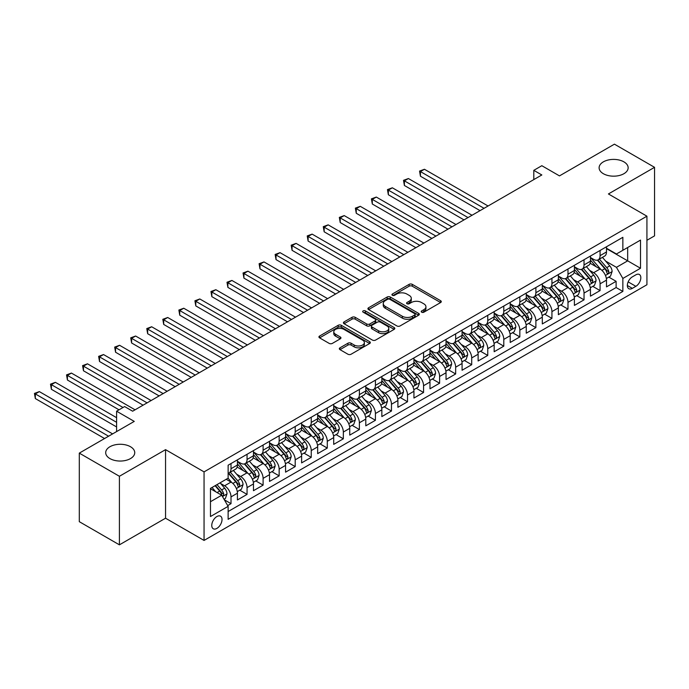 <?xml version="1.0" encoding="UTF-8"?>
<svg xmlns="http://www.w3.org/2000/svg" width="689" height="689" viewBox="0 0 689 689"><rect width="100%" height="100%" fill="white"/><g stroke="black" fill="none" stroke-linecap="round" stroke-linejoin="round"><path stroke-width="1.03" d="M421.685 312.195A1.559 0.904 0 0 0 423.89 312.195L440.624 302.531A2.231 1.283 0 0 0 441.279 301.627A2.231 1.283 0 0 0 440.624 300.714L412.272 284.35A2.231 1.283 0 0 0 409.128 284.35L392.394 294.005A1.559 0.904 0 0 0 391.938 294.642A1.559 0.904 0 0 0 392.394 295.28A1.559 0.904 0 0 0 394.599 295.28L396.761 294.031A7.131 4.117 0 0 1 406.846 294.031L409.206 295.392A7.131 4.117 0 0 1 411.29 298.303A7.131 4.117 0 0 1 409.206 301.214L407.035 302.462A1.559 0.904 0 0 0 406.579 303.1A1.559 0.904 0 0 0 407.035 303.737A1.559 0.904 0 0 0 409.24 303.737L411.411 302.488A7.131 4.117 0 0 1 421.487 302.488L423.856 303.849A7.131 4.117 0 0 1 425.94 306.76A7.131 4.117 0 0 1 423.856 309.671L421.685 310.92A1.559 0.904 0 0 0 421.229 311.557A1.559 0.904 0 0 0 421.685 312.195L421.685 310.92M130.488 446.73A14.521 8.389 0 0 0 114.658 444.913A14.521 8.389 0 0 0 105.693 452.656A14.521 8.389 0 0 0 109.947 458.59A14.521 8.389 0 0 0 125.777 460.407A14.521 8.389 0 0 0 134.743 452.656A14.521 8.389 0 0 0 130.488 446.73M623.898 161.855A14.521 8.389 0 0 0 608.077 160.037A14.521 8.389 0 0 0 599.111 167.789A14.521 8.389 0 0 0 603.366 173.714A14.521 8.389 0 0 0 619.187 175.531A14.521 8.389 0 0 0 628.153 167.789A14.521 8.389 0 0 0 623.898 161.855M216.897 528.394A7.26 4.194 120 0 0 221.634 521.995A7.26 4.194 120 0 0 220.523 516.173A7.26 4.194 120 0 0 216.897 516.535A7.26 4.194 120 0 0 212.152 522.934A7.26 4.194 120 0 0 213.263 528.756A7.26 4.194 120 0 0 216.897 528.394M339.978 347.816A2.231 1.283 0 0 0 339.332 348.729A2.231 1.283 0 0 0 339.978 349.633L347.936 354.232A2.231 1.283 0 0 0 351.089 354.232L369.674 343.501A2.231 1.283 0 0 0 370.32 342.588A2.231 1.283 0 0 0 369.674 341.684L341.322 325.311A2.231 1.283 0 0 0 338.17 325.311L319.584 336.043A2.231 1.283 0 0 0 318.929 336.955A2.231 1.283 0 0 0 319.584 337.86L329.196 343.406A2.231 1.283 0 0 0 332.339 343.406L340.297 338.816A2.231 1.283 0 0 0 340.952 337.903A2.231 1.283 0 0 0 340.297 336.999L335.534 334.243A5.96 3.436 0 0 1 333.786 331.814A5.96 3.436 0 0 1 337.464 328.636A5.96 3.436 0 0 1 343.957 329.385L362.621 340.159A5.96 3.436 0 0 1 364.369 342.588A5.96 3.436 0 0 1 360.692 345.766A5.96 3.436 0 0 1 354.198 345.025L351.089 343.225A2.231 1.283 0 0 0 347.936 343.225L339.978 347.816L339.978 349.633M646.928 240.28L654.55 235.879L654.55 167.324L614.433 144.165L559.477 175.893L541.83 165.704L533.803 170.338L541.83 174.963L132.65 411.204L124.631 406.57L116.605 411.204L116.605 431.581M119.412 476.28L119.412 544.835L165.549 518.206L165.549 449.65L119.412 476.28L79.295 453.121L134.26 421.392L116.605 411.204M165.549 449.65L204.056 471.879L646.928 216.191L646.928 284.746L204.056 540.434L204.056 471.879M654.55 167.324L608.421 193.953L646.928 216.191M396.916 325.949A2.231 1.283 0 0 0 400.068 325.949L418.654 315.217A2.231 1.283 0 0 0 419.308 314.305A2.231 1.283 0 0 0 418.654 313.4L390.301 297.028A2.231 1.283 0 0 0 387.158 297.028L368.572 307.759A2.231 1.283 0 0 0 367.917 308.672A2.231 1.283 0 0 0 368.572 309.576L396.916 325.949M363.758 312.53A1.559 0.904 0 0 1 365.342 312.754L365.342 310.903L394.16 327.542A2.231 1.283 0 0 1 394.814 328.446A2.231 1.283 0 0 1 394.16 329.359L375.574 340.09A2.231 1.283 0 0 1 372.43 340.09L344.078 323.718L344.078 321.901A2.231 1.283 0 0 0 343.423 322.814A2.231 1.283 0 0 0 344.078 323.718M344.078 321.901L352.027 317.31A2.231 1.283 0 0 1 355.179 317.31L366.677 323.951A2.231 1.283 0 0 0 369.829 323.951L375.109 320.902A2.231 1.283 0 0 0 375.755 319.989A2.231 1.283 0 0 0 375.109 319.085L363.137 312.169A1.559 0.904 0 0 1 362.681 311.531A1.559 0.904 0 0 1 363.637 310.705A1.559 0.904 0 0 1 365.342 310.903M119.412 544.835L79.295 521.676L79.295 453.121M227.689 505.58L231.013 503.659L224.356 499.809M220.566 483.454L224.597 485.779A9.078 5.236 60 0 1 231.013 496.898L237.429 493.186L237.429 499.956L247.058 494.392L239.763 490.18M236.611 474.187L240.642 476.512A9.078 5.236 60 0 1 247.058 487.631L253.474 483.928L253.474 490.689L263.103 485.134L255.808 480.913M252.656 464.92L256.687 467.245A9.078 5.236 60 0 1 263.103 478.364L269.528 474.661L269.528 481.422L279.148 475.866L271.854 471.646M268.701 455.662L272.732 457.987A9.078 5.236 60 0 1 279.148 469.106L285.573 465.394L285.573 472.163L295.202 466.599L287.899 462.388M284.755 446.394L288.777 448.72A9.078 5.236 60 0 1 295.202 459.839L301.618 456.135L301.618 462.896L311.247 457.341L303.944 453.121M300.8 437.127L304.822 439.461A9.078 5.236 60 0 1 311.247 450.572L317.663 446.868L317.663 453.629L327.292 448.074L319.989 443.854M316.845 427.869L320.876 430.194A9.078 5.236 60 0 1 327.292 441.313L333.709 437.601L333.709 444.371L343.337 438.807L336.034 434.595M332.89 418.602L336.921 420.927A9.078 5.236 60 0 1 343.337 432.046L349.754 428.343L349.754 435.103L359.382 429.548L352.079 425.328M348.935 409.335L352.966 411.669A9.078 5.236 60 0 1 359.382 422.779L365.799 419.076L365.799 425.836L375.427 420.281L368.124 416.061M364.981 400.076L369.011 402.402A9.078 5.236 60 0 1 375.427 413.521L381.844 409.809L381.844 416.578L391.473 411.014L384.178 406.803M381.026 390.809L385.056 393.135A9.078 5.236 60 0 1 391.473 404.254L397.897 400.55L397.897 407.311L407.518 401.756L400.223 397.536M397.071 381.542L401.101 383.876A9.078 5.236 60 0 1 407.518 394.986L413.943 391.283L413.943 398.044L423.563 392.489L416.268 388.277M413.116 372.284L417.146 374.609A9.078 5.236 60 0 1 423.563 385.728L429.988 382.016L429.988 388.785L439.616 383.222L432.313 379.01M429.169 363.017L433.192 365.342A9.078 5.236 60 0 1 439.616 376.461L446.033 372.758L446.033 379.518L455.662 373.963L448.358 369.743M445.215 353.758L449.237 356.084A9.078 5.236 60 0 1 455.662 367.194L462.078 363.491L462.078 370.251L471.707 364.696L464.403 360.485M461.26 344.491L465.29 346.817A9.078 5.236 60 0 1 471.707 357.935L478.123 354.224L478.123 360.993L487.752 355.429L480.448 351.218M477.305 335.224L481.335 337.55A9.078 5.236 60 0 1 487.752 348.668L494.168 344.965L494.168 351.726L503.797 346.171L496.493 341.951M493.35 325.966L497.38 328.291A9.078 5.236 60 0 1 503.797 339.401L510.213 335.698L510.213 342.459L519.842 336.904L512.538 332.692M509.395 316.699L513.426 319.024A9.078 5.236 60 0 1 519.842 330.143L526.258 326.431L526.258 333.2L535.887 327.637L528.592 323.425M525.44 307.432L529.471 309.757A9.078 5.236 60 0 1 535.887 320.876L542.312 317.173L542.312 323.933L551.932 318.378L544.637 314.158M541.485 298.173L545.516 300.499A9.078 5.236 60 0 1 551.932 311.609L558.357 307.905L558.357 314.666L567.986 309.111L560.682 304.9M557.53 288.906L561.561 291.232A9.078 5.236 60 0 1 567.986 302.35L574.402 298.647L574.402 305.408L584.031 299.844L576.727 295.633M573.584 279.639L577.606 281.965A9.078 5.236 60 0 1 584.031 293.083L590.447 289.38L590.447 296.141L600.076 290.586L600.076 283.816A9.078 5.236 -120 0 0 593.651 272.706L589.629 270.381M592.773 286.366L600.076 290.586M237.429 493.186A9.078 5.236 -120 0 0 231.013 482.076L226.199 479.294M253.474 483.928A9.078 5.236 -120 0 0 247.058 472.809L237.137 467.082M269.528 474.661A9.078 5.236 -120 0 0 263.103 463.542L253.182 457.815M285.573 465.394A9.078 5.236 -120 0 0 279.148 454.284L269.227 448.548M301.618 456.135A9.078 5.236 -120 0 0 295.202 445.016L285.272 439.289M317.663 446.868A9.078 5.236 -120 0 0 311.247 435.749L301.317 430.022M333.709 437.601A9.078 5.236 -120 0 0 327.292 426.491L317.371 420.755M349.754 428.343A9.078 5.236 -120 0 0 343.337 417.224L333.416 411.497M365.799 419.076A9.078 5.236 -120 0 0 359.382 407.957L349.461 402.23M381.844 409.809A9.078 5.236 -120 0 0 375.427 398.698L365.506 392.963M397.897 400.55A9.078 5.236 -120 0 0 391.473 389.431L381.551 383.704M413.943 391.283A9.078 5.236 -120 0 0 407.518 380.164L397.596 374.437M429.988 382.016A9.078 5.236 -120 0 0 423.563 370.906L413.641 365.17M446.033 372.758A9.078 5.236 -120 0 0 439.616 361.639L429.686 355.912M462.078 363.491A9.078 5.236 -120 0 0 455.662 352.372L445.74 346.645M478.123 354.224A9.078 5.236 -120 0 0 471.707 343.113L461.785 337.377M494.168 344.965A9.078 5.236 -120 0 0 487.752 333.846L477.83 328.119M510.213 335.698A9.078 5.236 -120 0 0 503.797 324.579L493.875 318.852M526.258 326.431A9.078 5.236 -120 0 0 519.842 315.321L509.92 309.585M542.312 317.173A9.078 5.236 -120 0 0 535.887 306.054L525.965 300.326M558.357 307.905A9.078 5.236 -120 0 0 551.932 296.787L542.01 291.059M574.402 298.647A9.078 5.236 -120 0 0 567.986 287.528L558.056 281.792M590.447 289.38A9.078 5.236 -120 0 0 584.031 278.261L574.101 272.534M635.852 274.833L632.33 276.875A7.036 4.065 120 0 0 627.731 283.067A7.036 4.065 120 0 0 628.807 288.708A7.036 4.065 120 0 0 632.33 288.364L635.852 286.323A7.036 4.065 120 0 0 640.451 280.122A7.036 4.065 120 0 0 639.375 274.489A7.036 4.065 120 0 0 635.852 274.833M210.472 501.713L221.712 495.227L228.128 506.346L228.128 519.317L622.856 291.421L622.856 278.451L616.44 267.332L605.674 261.114M228.128 506.346L210.472 516.535L210.472 488.372L228.128 478.183L228.128 465.213L622.856 237.317L622.856 250.288L640.512 240.091L640.512 268.254L622.856 278.451M237.429 461.32L240.642 463.172A9.078 5.236 60 0 0 245.181 463.619L251.597 459.916A9.078 5.236 -120 0 0 253.474 455.765L253.474 450.572M253.474 452.053L256.687 453.913A9.078 5.236 60 0 0 261.226 454.361L267.642 450.649A9.078 5.236 -120 0 0 269.528 446.498L269.528 441.313M269.528 442.794L272.732 444.646A9.078 5.236 60 0 0 277.271 445.094L283.687 441.391A9.078 5.236 -120 0 0 285.573 437.231L285.573 432.046M285.573 433.527L288.777 435.379A9.078 5.236 60 0 0 293.316 435.827L299.741 432.124A9.078 5.236 -120 0 0 301.618 427.972L301.618 422.779M301.618 424.26L304.822 426.121A9.078 5.236 60 0 0 309.361 426.569L315.786 422.857A9.078 5.236 -120 0 0 317.663 418.705L317.663 413.521M317.663 415.002L320.876 416.854A9.078 5.236 60 0 0 325.415 417.301L331.831 413.598A9.078 5.236 -120 0 0 333.709 409.438L333.709 404.254M333.709 405.735L336.921 407.587A9.078 5.236 60 0 0 341.46 408.034L347.876 404.331A9.078 5.236 -120 0 0 349.754 400.18L349.754 394.986M349.754 396.468L352.966 398.328A9.078 5.236 60 0 0 357.505 398.776L363.921 395.064A9.078 5.236 -120 0 0 365.799 390.913L365.799 385.728M365.799 387.209L369.011 389.061A9.078 5.236 60 0 0 373.55 389.509L379.966 385.806A9.078 5.236 -120 0 0 381.844 381.646L381.844 376.461M381.844 377.942L385.056 379.794A9.078 5.236 60 0 0 389.595 380.242L396.011 376.538A9.078 5.236 -120 0 0 397.897 372.387L397.897 367.194M397.897 368.675L401.101 370.536A9.078 5.236 60 0 0 405.64 370.983L412.056 367.28A9.078 5.236 -120 0 0 413.943 363.12L413.943 357.935M413.943 359.417L417.146 361.269A9.078 5.236 60 0 0 421.685 361.716L428.102 358.013A9.078 5.236 -120 0 0 429.988 353.853L429.988 348.668M429.988 350.15L433.192 352.001A9.078 5.236 60 0 0 437.73 352.449L444.155 348.746A9.078 5.236 -120 0 0 446.033 344.595L446.033 339.401M446.033 340.883L449.237 342.743A9.078 5.236 60 0 0 453.775 343.191L460.2 339.488A9.078 5.236 -120 0 0 462.078 335.328L462.078 330.143M462.078 331.624L465.29 333.476A9.078 5.236 60 0 0 469.829 333.924L476.245 330.22A9.078 5.236 -120 0 0 478.123 326.061L478.123 320.876M478.123 322.357L481.335 324.209A9.078 5.236 60 0 0 485.874 324.657L492.291 320.953A9.078 5.236 -120 0 0 494.168 316.802L494.168 311.609M494.168 313.099L497.38 314.951A9.078 5.236 60 0 0 501.919 315.398L508.336 311.695A9.078 5.236 -120 0 0 510.213 307.535L510.213 302.35M510.213 303.832L513.426 305.683A9.078 5.236 60 0 0 517.964 306.131L524.381 302.428A9.078 5.236 -120 0 0 526.258 298.268L526.258 293.083M526.258 294.565L529.471 296.416A9.078 5.236 60 0 0 534.009 296.873L540.426 293.161A9.078 5.236 -120 0 0 542.312 289.01L542.312 283.816M542.312 285.306L545.516 287.158A9.078 5.236 60 0 0 550.055 287.606L556.471 283.902A9.078 5.236 -120 0 0 558.357 279.743L558.357 274.558M558.357 276.039L561.561 277.891A9.078 5.236 60 0 0 566.1 278.339L572.516 274.635A9.078 5.236 -120 0 0 574.402 270.476L574.402 265.291M574.402 266.772L577.606 268.624A9.078 5.236 60 0 0 582.145 269.08L588.57 265.368A9.078 5.236 -120 0 0 590.447 261.217L590.447 256.024M228.128 511.531L616.121 287.528L616.121 281.319L606.492 286.874L606.492 280.113A9.078 5.236 -120 0 0 600.076 268.994L590.154 263.267M590.447 257.514L593.651 259.365A9.078 5.236 -120 0 0 598.19 259.813A9.078 5.236 -120 0 0 600.076 255.653L600.076 250.469M598.19 259.813L604.615 256.11A9.078 5.236 -120 0 0 606.492 251.95L606.492 246.765M231.013 463.542L231.013 468.735A9.078 5.236 60 0 1 229.136 472.887A9.078 5.236 60 0 1 228.128 473.257M229.136 472.887L235.552 469.183A9.078 5.236 -120 0 0 237.429 465.023L237.429 459.839M247.058 454.284L247.058 459.468A9.078 5.236 60 0 1 245.181 463.619M263.103 445.016L263.103 450.201A9.078 5.236 60 0 1 261.226 454.361M279.148 435.749L279.148 440.943A9.078 5.236 60 0 1 277.271 445.094M295.202 426.491L295.202 431.676A9.078 5.236 60 0 1 293.316 435.827M311.247 417.224L311.247 422.409A9.078 5.236 60 0 1 309.361 426.569M327.292 407.957L327.292 413.15A9.078 5.236 60 0 1 325.415 417.301M343.337 398.698L343.337 403.883A9.078 5.236 60 0 1 341.46 408.034M359.382 389.431L359.382 394.616A9.078 5.236 60 0 1 357.505 398.776M375.427 380.164L375.427 385.358A9.078 5.236 60 0 1 373.55 389.509M391.473 370.906L391.473 376.091A9.078 5.236 60 0 1 389.595 380.242M407.518 361.639L407.518 366.824A9.078 5.236 60 0 1 405.64 370.983M423.563 352.372L423.563 357.565A9.078 5.236 60 0 1 421.685 361.716M439.616 343.113L439.616 348.298A9.078 5.236 60 0 1 437.73 352.449M455.662 333.846L455.662 339.031A9.078 5.236 60 0 1 453.775 343.191M471.707 324.579L471.707 329.773A9.078 5.236 60 0 1 469.829 333.924M487.752 315.321L487.752 320.506A9.078 5.236 60 0 1 485.874 324.657M503.797 306.054L503.797 311.239A9.078 5.236 60 0 1 501.919 315.398M519.842 296.787L519.842 301.98A9.078 5.236 60 0 1 517.964 306.131M535.887 287.528L535.887 292.713A9.078 5.236 60 0 1 534.009 296.873M551.932 278.261L551.932 283.446A9.078 5.236 60 0 1 550.055 287.606M567.986 268.994L567.986 274.188A9.078 5.236 60 0 1 566.1 278.339M584.031 259.736L584.031 264.921A9.078 5.236 60 0 1 582.145 269.08M584.031 293.083L584.031 299.844M567.986 302.35L567.986 309.111M551.932 311.609L551.932 318.378M535.887 320.876L535.887 327.637M519.842 330.143L519.842 336.904M503.797 339.401L503.797 346.171M487.752 348.668L487.752 355.429M471.707 357.935L471.707 364.696M455.662 367.194L455.662 373.963M439.616 376.461L439.616 383.222M423.563 385.728L423.563 392.489M407.518 394.986L407.518 401.756M391.473 404.254L391.473 411.014M375.427 413.521L375.427 420.281M359.382 422.779L359.382 429.548M343.337 432.046L343.337 438.807M327.292 441.313L327.292 448.074M311.247 450.572L311.247 457.341M295.202 459.839L295.202 466.599M279.148 469.106L279.148 475.866M263.103 478.364L263.103 485.134M247.058 487.631L247.058 494.392M231.013 496.898L231.013 503.659M221.712 495.227L210.472 488.742M616.44 267.332L627.67 260.847L627.67 247.506L640.512 240.091M606.492 248.617L640.512 268.254M606.492 248.247L616.44 253.991L622.856 250.288M165.549 518.206L204.056 540.434M533.803 170.338L533.803 179.596M608.818 277.107L616.121 281.319M616.121 287.528L622.856 291.421M422.305 312.418L423.856 311.523A7.131 4.117 0 0 0 425.94 308.612L425.94 306.76M411.29 298.303L411.29 300.154A7.131 4.117 0 0 1 409.206 303.065L407.664 303.961M440.598 302.549L412.272 286.202A2.231 1.283 0 0 0 409.128 286.202L393.014 295.503M418.628 315.235L390.301 298.888A2.231 1.283 0 0 0 387.158 298.888L368.598 309.594M414.718 314.942A1.559 0.904 0 0 0 415.174 314.305A1.559 0.904 0 0 0 414.718 313.676L389.828 299.302A1.559 0.904 0 0 0 387.623 299.302L385.34 300.619A7.131 4.117 0 0 0 383.256 303.53A7.131 4.117 0 0 0 385.34 306.441L402.35 316.268A7.131 4.117 0 0 0 412.435 316.268L414.718 314.942L414.718 316.802A1.559 0.904 0 0 0 415.174 316.165L415.174 314.305M383.256 303.53L383.256 305.382A7.131 4.117 0 0 0 385.34 308.293L385.34 306.441M414.718 316.802L412.435 318.12A7.131 4.117 0 0 1 402.35 318.12L385.34 308.293M344.104 323.735L352.027 319.162L352.027 317.31M375.755 319.989L375.755 321.849A2.231 1.283 0 0 1 375.109 322.753L369.829 325.802A2.231 1.283 0 0 1 366.677 325.802L355.179 319.162A2.231 1.283 0 0 0 352.027 319.162M365.342 312.754L394.134 329.376M378.606 330.832A5.96 3.436 0 0 0 385.099 331.581A5.96 3.436 0 0 0 388.777 328.403A5.96 3.436 0 0 0 387.037 325.975L380.457 322.176A2.231 1.283 0 0 0 377.314 322.176L372.034 325.217A2.231 1.283 0 0 0 371.38 326.13A2.231 1.283 0 0 0 372.034 327.042L378.606 330.832L378.606 332.692A5.96 3.436 0 0 0 385.099 333.433A5.96 3.436 0 0 0 388.777 330.255L388.777 328.403M371.38 326.13L371.38 327.981A2.231 1.283 0 0 0 372.034 328.894L372.034 327.042M378.606 332.692L372.034 328.894M364.369 342.588L364.369 344.44A5.96 3.436 0 0 1 360.692 347.618A5.96 3.436 0 0 1 354.198 346.877L351.089 345.077A2.231 1.283 0 0 0 347.936 345.077L340.013 349.65M333.786 331.814L333.786 333.665A5.96 3.436 0 0 0 335.534 336.103L335.534 334.243M340.297 336.999L340.297 338.816L335.534 336.103M369.64 343.518L341.322 327.163A2.231 1.283 0 0 0 338.17 327.163L319.618 337.877M606.354 278.528L610.506 276.134L612.108 271.5A6.012 3.471 -120 0 0 609.765 265.851L602.436 257.367M600.963 269.588L592.273 259.52A17.363 10.025 -120 0 0 590.447 257.608M596.2 266.764L591.334 261.131A14.409 8.32 -120 0 0 590.447 260.158M488.07 206.002L424.45 169.27L420.436 171.587L420.436 176.22L480.052 210.636M597.38 260.141L604.796 268.727A6.012 3.471 60 0 1 606.931 272.87C607.836 274.076 608.482 273.705 608.861 271.759A6.012 3.471 -120 0 0 606.716 267.616L599.387 259.124M597.811 259.994L605.777 269.227A3.066 1.766 60 0 1 606.553 270.424L608.861 271.759M606.931 272.87L607.371 273.576M420.436 176.22L419.558 171.079L484.057 208.319M419.558 171.079L424.45 169.27M590.309 287.787L594.461 285.392L596.063 280.759A6.012 3.471 -120 0 0 593.72 275.118L586.391 266.626M584.918 278.847L576.228 268.779A17.363 10.025 -120 0 0 574.402 266.876M580.155 276.022L575.289 270.389A14.409 8.32 -120 0 0 574.402 269.425M472.025 215.269L408.405 178.537L404.391 180.854L404.391 185.479L463.998 219.894M581.327 269.399L588.742 277.986A6.012 3.471 60 0 1 590.886 282.128C591.791 283.343 592.437 282.972 592.816 281.017A6.012 3.471 -120 0 0 590.671 276.875L583.342 268.391M581.766 269.261L589.732 278.485A3.066 1.766 60 0 1 590.507 279.682L592.816 281.017M590.886 282.128L591.326 282.843M404.391 185.479L403.513 180.337L468.012 217.578M403.513 180.337L408.405 178.537M574.264 297.054L578.415 294.659L580.017 290.026A6.012 3.471 -120 0 0 577.675 284.385L570.346 275.893M568.873 288.114L560.183 278.046A17.363 10.025 -120 0 0 558.357 276.134M564.102 285.289L559.244 279.656A14.409 8.32 -120 0 0 558.357 278.692M455.98 224.528L392.36 187.796L388.346 190.112L388.346 194.746L447.953 229.161M565.281 278.666L572.697 287.253A6.012 3.471 60 0 1 574.841 291.395C575.746 292.601 576.392 292.231 576.771 290.284A6.012 3.471 -120 0 0 574.626 286.142L567.297 277.65M565.721 278.528L573.687 287.752A3.066 1.766 60 0 1 574.462 288.949L576.771 290.284M574.841 291.395L575.281 292.11M388.346 194.746L387.459 189.604L451.967 226.845M387.459 189.604L392.36 187.796M558.219 306.321L562.362 303.927L563.972 299.293A6.012 3.471 -120 0 0 561.63 293.643L554.292 285.16M552.828 297.372L544.129 287.313A17.363 10.025 -120 0 0 542.312 285.401M548.056 294.548L543.199 288.924A14.409 8.32 -120 0 0 542.312 287.95M439.935 233.795L376.315 197.063L372.301 199.379L372.301 204.013L431.908 238.428M549.236 287.933L556.652 296.52A6.012 3.471 60 0 1 558.796 300.662C559.701 301.868 560.346 301.498 560.725 299.551A6.012 3.471 -120 0 0 558.581 295.409L551.252 286.917M549.676 287.787L557.642 297.019A3.066 1.766 60 0 1 558.417 298.216L560.725 299.551M558.796 300.662L559.235 301.369M372.301 204.013L371.414 198.871L435.922 236.112M371.414 198.871L376.315 197.063M542.174 315.579L546.317 313.185L547.927 308.551A6.012 3.471 -120 0 0 545.585 302.91L538.247 294.418M536.783 306.639L528.084 296.571A17.363 10.025 -120 0 0 526.258 294.668M532.011 303.815L527.145 298.182A14.409 8.32 -120 0 0 526.258 297.217M423.89 243.062L360.269 206.33L356.256 208.638L356.256 213.271L415.863 247.687M533.191 297.192L540.607 305.778A6.012 3.471 60 0 1 542.751 309.921C543.655 311.135 544.293 310.765 544.68 308.81A6.012 3.471 -120 0 0 542.536 304.667L535.198 296.184M533.63 297.054L541.597 306.278A3.066 1.766 60 0 1 542.364 307.475L544.68 308.81M542.751 309.921L543.19 310.636M356.256 213.271L355.369 208.13L419.877 245.37M355.369 208.13L360.269 206.33M526.129 324.846L530.272 322.452L531.874 317.818A6.012 3.471 -120 0 0 529.54 312.169L522.202 303.685M520.738 315.906L512.039 305.838A17.363 10.025 -120 0 0 510.213 303.927M515.966 313.082L511.1 307.449A14.409 8.32 -120 0 0 510.213 306.484M407.845 252.32L344.216 215.588L340.211 217.905L340.211 222.538L399.818 256.954M517.146 306.459L524.562 315.045A6.012 3.471 60 0 1 526.706 319.188C527.61 320.394 528.248 320.023 528.627 318.077A6.012 3.471 -120 0 0 526.491 313.934L519.153 305.442M517.585 306.321L525.552 315.545A3.066 1.766 60 0 1 526.318 316.742L528.627 318.077M526.706 319.188L527.145 319.903M340.211 222.538L339.324 217.397L403.832 254.637M339.324 217.397L344.216 215.588M510.084 334.113L514.227 331.719L515.828 327.086A6.012 3.471 -120 0 0 513.486 321.436L506.157 312.952M504.692 325.165L495.994 315.106A17.363 10.025 -120 0 0 494.168 313.194M499.921 322.34L495.055 316.716A14.409 8.32 -120 0 0 494.168 315.743M391.791 261.587L328.171 224.855L324.166 227.172L324.166 231.805L383.773 266.221M501.101 315.726L508.516 324.312A6.012 3.471 60 0 1 510.661 328.455C511.565 329.661 512.203 329.29 512.582 327.344A6.012 3.471 -120 0 0 510.437 323.201L503.108 314.709M501.532 315.579L509.507 324.812A3.066 1.766 60 0 1 510.273 326.009L512.582 327.344M510.661 328.455L511.1 329.161M324.166 231.805L323.279 226.664L387.786 263.904M323.279 226.664L328.171 224.855M494.039 343.372L498.181 340.977L499.783 336.344A6.012 3.471 -120 0 0 497.441 330.703L490.112 322.211M488.639 334.432L479.949 324.364A17.363 10.025 -120 0 0 478.123 322.461M483.876 331.607L479.01 325.975A14.409 8.32 -120 0 0 478.123 325.01M375.746 270.855L312.126 234.122L308.112 236.43L308.112 241.064L367.728 275.479M485.056 324.984L492.471 333.571A6.012 3.471 60 0 1 494.616 337.713C495.52 338.928 496.158 338.557 496.536 336.602A6.012 3.471 -120 0 0 494.392 332.46L487.063 323.976M485.487 324.846L493.462 334.07A3.066 1.766 60 0 1 494.228 335.267L496.536 336.602M494.616 337.713L495.046 338.428M308.112 241.064L307.234 235.922L371.741 273.163M307.234 235.922L312.126 234.122M477.985 352.639L482.136 350.245L483.738 345.611A6.012 3.471 -120 0 0 481.396 339.961L474.066 331.478M472.594 343.699L463.904 333.631A17.363 10.025 -120 0 0 462.078 331.719M467.831 340.874L462.965 335.242A14.409 8.32 -120 0 0 462.078 334.277M359.701 280.113L296.081 243.381L292.067 245.697L292.067 250.331L351.683 284.746M469.011 334.251L476.426 342.838A6.012 3.471 60 0 1 478.571 346.98C479.466 348.186 480.112 347.816 480.491 345.869A6.012 3.471 -120 0 0 478.347 341.727L471.018 333.235M469.442 334.113L477.408 343.337A3.066 1.766 60 0 1 478.183 344.534L480.491 345.869M478.571 346.98L479.001 347.695M292.067 250.331L291.189 245.189L355.688 282.43M291.189 245.189L296.081 243.381M461.94 361.906L466.091 359.512L467.693 354.878A6.012 3.471 -120 0 0 465.351 349.228L458.021 340.745M456.549 352.957L447.859 342.898A17.363 10.025 -120 0 0 446.033 340.986M451.786 350.133L446.92 344.509A14.409 8.32 -120 0 0 446.033 343.535M343.656 289.38L280.035 252.648L276.022 254.964L276.022 259.598L335.638 294.014M452.957 343.518L460.381 352.105A6.012 3.471 60 0 1 462.517 356.247C463.421 357.453 464.067 357.083 464.446 355.128A6.012 3.471 -120 0 0 462.302 350.985L454.973 342.502M453.396 343.372L461.363 352.604A3.066 1.766 60 0 1 462.138 353.801L464.446 355.128M462.517 356.247L462.956 356.954M276.022 259.598L275.144 254.456L339.643 291.697M275.144 254.456L280.035 252.648M445.895 371.164L450.046 368.77L451.648 364.137A6.012 3.471 -120 0 0 449.306 358.495L441.976 350.003M440.504 362.225L431.814 352.157A17.363 10.025 -120 0 0 429.988 350.253M435.732 359.4L430.875 353.767A14.409 8.32 -120 0 0 429.988 352.802M327.611 298.638L263.99 261.915L259.977 264.223L259.977 268.856L319.584 303.272M436.912 352.777L444.327 361.363A6.012 3.471 60 0 1 446.472 365.506C447.376 366.72 448.022 366.35 448.401 364.395A6.012 3.471 -120 0 0 446.257 360.252L438.927 351.769M437.351 352.639L445.318 361.863A3.066 1.766 60 0 1 446.093 363.06L448.401 364.395M446.472 365.506L446.911 366.221M259.977 268.856L259.098 263.715L323.597 300.955M259.098 263.715L263.99 261.915M429.85 380.431L434.001 378.037L435.603 373.404A6.012 3.471 -120 0 0 433.26 367.754L425.931 359.27M424.458 371.492L415.76 361.424A17.363 10.025 -120 0 0 413.943 359.512M419.687 368.667L414.83 363.034A14.409 8.32 -120 0 0 413.943 362.069M311.566 307.905L247.945 271.173L243.932 273.49L243.932 278.123L303.539 312.539M420.867 362.044L428.282 370.63A6.012 3.471 60 0 1 430.427 374.773C431.331 375.979 431.977 375.608 432.356 373.662A6.012 3.471 -120 0 0 430.212 369.519L422.882 361.027M421.306 361.906L429.273 371.13A3.066 1.766 60 0 1 430.048 372.327L432.356 373.662M430.427 374.773L430.866 375.488M243.932 278.123L243.045 272.982L307.552 310.222M243.045 272.982L247.945 271.173M413.805 389.698L417.947 387.304L419.558 382.671A6.012 3.471 -120 0 0 417.215 377.021L409.877 368.537M408.413 380.75L399.715 370.691A17.363 10.025 -120 0 0 397.897 368.779M403.642 377.925L398.785 372.301A14.409 8.32 -120 0 0 397.897 371.328M295.521 317.173L231.9 280.44L227.887 282.757L227.887 287.391L287.494 321.806M404.822 371.311L412.237 379.897A6.012 3.471 60 0 1 414.382 384.04C415.286 385.246 415.932 384.875 416.311 382.92A6.012 3.471 -120 0 0 414.167 378.778L406.829 370.294M405.261 371.164L413.228 380.397A3.066 1.766 60 0 1 414.003 381.594L416.311 382.92M414.382 384.04L414.821 384.746M227.887 287.391L227 282.249L291.507 319.489M227 282.249L231.9 280.44M397.76 398.957L401.902 396.563L403.513 391.929A6.012 3.471 -120 0 0 401.17 386.288L393.832 377.796M392.368 390.017L383.67 379.949A17.363 10.025 -120 0 0 381.844 378.046M387.597 387.192L382.731 381.56A14.409 8.32 -120 0 0 381.844 380.595M279.476 326.431L215.846 289.707L211.842 292.015L211.842 296.649L271.449 331.064M388.777 380.569L396.192 389.156A6.012 3.471 60 0 1 398.337 393.298C399.241 394.513 399.878 394.142 400.266 392.187A6.012 3.471 -120 0 0 398.121 388.045L390.784 379.561M389.216 380.431L397.183 389.655A3.066 1.766 60 0 1 397.949 390.852L400.266 392.187M398.337 393.298L398.776 394.013M211.842 296.649L210.955 291.507L275.462 328.748M210.955 291.507L215.846 289.707M381.715 408.224L385.857 405.83L387.459 401.196A6.012 3.471 -120 0 0 385.125 395.546L377.787 387.063M376.323 399.284L367.625 389.216A17.363 10.025 -120 0 0 365.799 387.304M371.552 396.459L366.686 390.827A14.409 8.32 -120 0 0 365.799 389.862M263.431 335.698L199.801 298.966L195.797 301.282L195.797 305.916L255.404 340.332M372.732 389.836L380.147 398.423A6.012 3.471 60 0 1 382.292 402.565C383.196 403.771 383.833 403.401 384.212 401.454A6.012 3.471 -120 0 0 382.076 397.312L374.738 388.82M373.171 389.698L381.138 398.922A3.066 1.766 60 0 1 381.904 400.12L384.212 401.454M382.292 402.565L382.731 403.28M195.797 305.916L194.909 300.774L259.417 338.015M194.909 300.774L199.801 298.966M365.67 417.491L369.812 415.097L371.414 410.463A6.012 3.471 -120 0 0 369.071 404.813L361.742 396.321M360.278 408.543L351.579 398.483A17.363 10.025 -120 0 0 349.754 396.571M355.507 405.718L350.641 400.094A14.409 8.32 -120 0 0 349.754 399.12M247.377 344.965L183.756 308.233L179.743 310.55L179.743 315.183L239.359 349.599M356.687 399.103L364.102 407.69A6.012 3.471 60 0 1 366.247 411.833C367.151 413.038 367.788 412.668 368.167 410.713A6.012 3.471 -120 0 0 366.023 406.57L358.693 398.087M357.117 398.957L365.092 408.189A3.066 1.766 60 0 1 365.859 409.387L368.167 410.713M366.247 411.833L366.686 412.539M179.743 315.183L178.864 310.041L243.372 347.282M178.864 310.041L183.756 308.233M349.624 426.749L353.767 424.355L355.369 419.722A6.012 3.471 -120 0 0 353.026 414.08L345.697 405.588M344.224 417.81L335.534 407.742A17.363 10.025 -120 0 0 333.709 405.838M339.462 414.985L334.596 409.352A14.409 8.32 -120 0 0 333.709 408.388M231.332 354.224L167.711 317.491L163.698 319.808L163.698 324.441L223.314 358.857M340.642 408.362L348.057 416.948A6.012 3.471 60 0 1 350.201 421.091C351.106 422.305 351.743 421.935 352.122 419.98A6.012 3.471 -120 0 0 349.978 415.837L342.648 407.354M341.072 408.224L349.047 417.448A3.066 1.766 60 0 1 349.814 418.645L352.122 419.98M350.201 421.091L350.632 421.806M163.698 324.441L162.819 319.3L227.327 356.54M162.819 319.3L167.711 317.491M333.571 436.016L337.722 433.622L339.324 428.989A6.012 3.471 -120 0 0 336.981 423.339L329.652 414.856M328.179 427.077L319.489 417.009A17.363 10.025 -120 0 0 317.663 415.097M323.417 424.252L318.551 418.619A14.409 8.32 -120 0 0 317.663 417.655M215.287 363.491L151.666 326.758L147.653 329.075L147.653 333.709L207.268 368.124M324.597 417.629L332.012 426.215A6.012 3.471 60 0 1 334.156 430.358C335.052 431.564 335.698 431.193 336.077 429.247A6.012 3.471 -120 0 0 333.932 425.104L326.603 416.612M325.027 417.491L332.994 426.715A3.066 1.766 60 0 1 333.769 427.912L336.077 429.247M334.156 430.358L334.587 431.073M147.653 333.709L146.774 328.567L211.273 365.807M146.774 328.567L151.666 326.758M317.526 445.275L321.677 442.889L323.279 438.256A6.012 3.471 -120 0 0 320.936 432.606L313.607 424.114M312.134 436.335L303.444 426.276A17.363 10.025 -120 0 0 301.618 424.364M307.372 433.51L302.505 427.886A14.409 8.32 -120 0 0 301.618 426.913M199.242 372.758L135.621 336.025L131.608 338.342L131.608 342.976L191.223 377.391M308.543 426.896L315.958 435.474A6.012 3.471 60 0 1 318.103 439.616C319.007 440.831 319.653 440.46 320.032 438.505A6.012 3.471 -120 0 0 317.887 434.363L310.558 425.88M308.982 426.749L316.949 435.973A3.066 1.766 60 0 1 317.724 437.179L320.032 438.505M318.103 439.616L318.542 440.331M131.608 342.976L130.729 337.834L195.228 375.074M130.729 337.834L135.621 336.025M301.481 454.542L305.632 452.148L307.234 447.514A6.012 3.471 -120 0 0 304.891 441.873L297.562 433.381M296.089 445.602L287.399 435.534A17.363 10.025 -120 0 0 285.573 433.631M291.318 442.777L286.46 437.145A14.409 8.32 -120 0 0 285.573 436.18M183.196 382.016L119.576 345.284L115.563 347.601L115.563 352.234L175.17 386.65M292.498 436.154L299.913 444.741A6.012 3.471 60 0 1 302.058 448.884C302.962 450.098 303.608 449.728 303.987 447.772A6.012 3.471 -120 0 0 301.842 443.63L294.513 435.138M292.937 436.016L300.904 445.24A3.066 1.766 60 0 1 301.679 446.438L303.987 447.772M302.058 448.884L302.497 449.598M115.563 352.234L114.684 347.092L179.183 384.333M114.684 347.092L119.576 345.284M285.435 463.809L289.578 461.415L291.189 456.781A6.012 3.471 -120 0 0 288.846 451.131L281.517 442.648M280.044 454.869L271.345 444.801A17.363 10.025 -120 0 0 269.528 442.889M275.273 452.044L270.415 446.412A14.409 8.32 -120 0 0 269.528 445.447M167.151 391.283L103.531 354.551L99.517 356.868L99.517 361.501L159.125 395.917M276.453 445.421L283.868 454.008A6.012 3.471 60 0 1 286.013 458.151C286.917 459.356 287.563 458.986 287.942 457.04A6.012 3.471 -120 0 0 285.797 452.897L278.468 444.405M276.892 445.283L284.858 454.507A3.066 1.766 60 0 1 285.634 455.705L287.942 457.04M286.013 458.151L286.452 458.865M99.517 361.501L98.63 356.359L163.138 393.6M98.63 356.359L103.531 354.551M269.39 473.067L273.533 470.673L275.144 466.048A6.012 3.471 -120 0 0 272.801 460.398L265.463 451.906M263.999 464.128L255.3 454.068A17.363 10.025 -120 0 0 253.474 452.156M259.228 461.303L254.37 455.679A14.409 8.32 -120 0 0 253.474 454.706M151.106 400.55L87.486 363.818L83.472 366.135L83.472 370.768L143.079 405.184M260.408 454.688L267.823 463.266A6.012 3.471 60 0 1 269.967 467.409C270.872 468.623 271.518 468.253 271.897 466.298A6.012 3.471 -120 0 0 269.752 462.155L262.414 453.672M260.847 454.542L268.813 463.766A3.066 1.766 60 0 1 269.588 464.972L271.897 466.298M269.967 467.409L270.407 468.124M83.472 370.768L82.585 365.626L147.093 402.867M82.585 365.626L87.486 363.818M253.345 482.334L257.488 479.94L259.09 475.307A6.012 3.471 -120 0 0 256.756 469.665L249.418 461.174M247.954 473.395L239.255 463.327A17.363 10.025 -120 0 0 237.429 461.423M243.183 470.57L238.316 464.937A14.409 8.32 -120 0 0 237.429 463.973M135.061 409.809L71.432 373.076L67.427 375.393L67.427 380.027L119.016 409.809M244.362 463.947L251.778 472.533A6.012 3.471 60 0 1 253.922 476.676C254.827 477.89 255.464 477.52 255.852 475.565A6.012 3.471 -120 0 0 253.707 471.422L246.369 462.93M244.802 463.809L252.768 473.033A3.066 1.766 60 0 1 253.535 474.23L255.852 475.565M253.922 476.676L254.362 477.391M67.427 380.027L66.54 374.885L123.021 407.492M66.54 374.885L71.432 373.076M237.3 491.601L241.443 489.207L243.045 484.574A6.012 3.471 -120 0 0 240.702 478.924L233.373 470.441M231.909 482.662L228.068 478.218M227.137 479.837L226.517 479.113M116.605 417.689L55.387 382.343L51.382 384.66L51.382 389.294L116.605 426.947M228.317 473.214L235.733 481.8A6.012 3.471 60 0 1 237.877 485.943C238.782 487.149 239.419 486.779 239.798 484.832A6.012 3.471 -120 0 0 237.653 480.689L230.324 472.198M228.757 473.076L236.723 482.3A3.066 1.766 60 0 1 237.49 483.497L239.798 484.832M237.877 485.943L238.316 486.658M51.382 389.294L50.495 384.152L116.605 422.323M50.495 384.152L55.387 382.343M224.037 499.258L225.398 498.466L227 493.841A6.012 3.471 -120 0 0 224.657 488.191L220.041 482.843M215.735 491.782L212.023 487.476M211.092 489.095L210.472 488.38M112.591 433.898L39.342 391.61L35.328 393.927L35.328 398.561L104.573 438.531M215.071 485.719L219.688 491.059A6.012 3.471 60 0 1 221.832 495.202C222.736 496.416 223.374 496.046 223.753 494.091A6.012 3.471 -120 0 0 221.608 489.948L216.992 484.608M215.442 485.504L220.678 491.558A3.066 1.766 60 0 1 221.445 492.764L223.753 494.091M221.832 495.202L222.271 495.916M35.328 398.561L34.45 393.419L108.586 436.215M34.45 393.419L39.342 391.61M224.597 485.779L231.013 482.076M240.642 476.512L247.058 472.809M256.687 467.245L263.103 463.542M272.732 457.987L279.148 454.284M288.777 448.72L295.202 445.016M304.822 439.461L311.247 435.749M320.876 430.194L327.292 426.491M336.921 420.927L343.337 417.224M352.966 411.669L359.382 407.957M369.011 402.402L375.427 398.698M385.056 393.135L391.473 389.431M401.101 383.876L407.518 380.164M417.146 374.609L423.563 370.906M433.192 365.342L439.616 361.639M449.237 356.084L455.662 352.372M465.29 346.817L471.707 343.113M481.335 337.55L487.752 333.846M497.38 328.291L503.797 324.579M513.426 319.024L519.842 315.321M529.471 309.757L535.887 306.054M545.516 300.499L551.932 296.787M561.561 291.232L567.986 287.528M577.606 281.965L584.031 278.261M593.651 272.706L600.076 268.994M600.076 255.653L606.492 251.95M231.013 468.735L237.429 465.023M247.058 459.468L253.474 455.765M263.103 450.201L269.528 446.498M279.148 440.943L285.573 437.231M295.202 431.676L301.618 427.972M311.247 422.409L317.663 418.705M327.292 413.15L333.709 409.438M343.337 403.883L349.754 400.18M359.382 394.616L365.799 390.913M375.427 385.358L381.844 381.646M391.473 376.091L397.897 372.387M407.518 366.824L413.943 363.12M423.563 357.565L429.988 353.853M439.616 348.298L446.033 344.595M455.662 339.031L462.078 335.328M471.707 329.773L478.123 326.061M487.752 320.506L494.168 316.802M503.797 311.239L510.213 307.535M519.842 301.98L526.258 298.268M535.887 292.713L542.312 289.01M551.932 283.446L558.357 279.743M567.986 274.188L574.402 270.476M584.031 264.921L590.447 261.217M600.076 283.816L606.492 280.113M628.161 281.879L635.852 286.323M627.352 285.487L632.33 288.364M423.856 311.523L423.856 309.671M407.035 303.737L407.035 302.462M409.206 303.065L409.206 301.214M392.394 295.28L392.394 294.005M409.128 286.202L409.128 284.35M412.272 286.202L412.272 284.35M440.624 302.531L440.624 300.714M368.572 309.576L368.572 307.759M387.158 298.888L387.158 297.028M390.301 298.888L390.301 297.028M418.654 315.217L418.654 313.4M402.35 318.12L402.35 316.268M412.435 318.12L412.435 316.268M355.179 319.162L355.179 317.31M366.677 325.802L366.677 323.951M369.829 325.802L369.829 323.951M375.109 322.753L375.109 320.902M394.16 329.359L394.16 327.542M347.936 345.077L347.936 343.225M351.089 345.077L351.089 343.225M354.198 346.877L354.198 345.025M319.584 337.86L319.584 336.043M338.17 327.163L338.17 325.311M341.322 327.163L341.322 325.311M369.674 343.501L369.674 341.684M605.442 275.445L612.065 271.612M592.273 259.52L593.1 259.038M606.716 267.616L609.765 265.851M601.928 270.381L604.796 268.727M589.396 284.703L596.019 280.879M576.228 268.779L577.055 268.305M590.671 276.875L593.72 275.118M585.874 279.648L588.742 277.986M573.351 293.97L579.974 290.147M560.183 278.046L561.001 277.572M574.626 286.142L577.675 284.385M569.829 288.906L572.697 287.253M557.298 303.238L563.929 299.405M544.129 287.313L544.956 286.831M558.581 295.409L561.63 293.643M553.784 298.173L556.652 296.52M541.253 312.496L547.884 308.672M528.084 296.571L528.911 296.098M542.536 304.667L545.585 302.91M537.739 307.44L540.607 305.778M525.207 321.763L531.839 317.939M512.039 305.838L512.866 305.365M526.491 313.934L529.54 312.169M521.694 316.699L524.562 315.045M509.162 331.03L515.794 327.197M495.994 315.106L496.821 314.623M510.437 323.201L513.486 321.436M505.648 325.966L508.516 324.312M493.117 340.288L499.749 336.465M479.949 324.364L480.776 323.89M494.392 332.46L497.441 330.703M489.603 335.233L492.471 333.571M477.072 349.556L483.704 345.732M463.904 333.631L464.731 333.157M478.347 341.727L481.396 339.961M473.558 344.491L476.426 342.838M461.027 358.823L467.65 354.99M447.859 342.898L448.685 342.416M462.302 350.985L465.351 349.228M457.505 353.758L460.381 352.105M444.982 368.081L451.605 364.257M431.814 352.157L432.64 351.683M446.257 360.252L449.306 358.495M441.46 363.017L444.327 361.363M428.937 377.348L435.56 373.524M415.76 361.424L416.587 360.95M430.212 369.519L433.26 367.754M425.414 372.284L428.282 370.63M412.883 386.607L419.515 382.783M399.715 370.691L400.542 370.208M414.167 378.778L417.215 377.021M409.369 381.551L412.237 379.897M396.838 395.874L403.47 392.05M383.67 379.949L384.496 379.475M398.121 388.045L401.17 386.288M393.324 390.809L396.192 389.156M380.793 405.141L387.425 401.308M367.625 389.216L368.451 388.734M382.076 397.312L385.125 395.546M377.279 400.076L380.147 398.423M364.748 414.399L371.38 410.575M351.579 398.483L352.406 398.001M366.023 406.57L369.071 404.813M361.234 409.344L364.102 407.69M348.703 423.666L355.335 419.842M335.534 407.742L336.361 407.268M349.978 415.837L353.026 414.08M345.189 418.602L348.057 416.948M332.658 432.933L339.281 429.101M319.489 417.009L320.316 416.526M333.932 425.104L336.981 423.339M329.144 427.869L332.012 426.215M316.613 442.192L323.236 438.368M303.444 426.276L304.271 425.793M317.887 434.363L320.936 432.606M313.09 437.136L315.958 435.474M300.568 451.459L307.191 447.635M287.399 435.534L288.226 435.06M301.842 443.63L304.891 441.873M297.045 446.394L299.913 444.741M284.523 460.726L291.146 456.893M271.345 444.801L272.172 444.319M285.797 452.897L288.846 451.131M281 455.662L283.868 454.008M268.469 469.984L275.1 466.16M255.3 454.068L256.127 453.586M269.752 462.155L272.801 460.398M264.955 464.929L267.823 463.266M252.424 479.251L259.055 475.427M239.255 463.327L240.082 462.853M253.707 471.422L256.756 469.665M248.91 474.187L251.778 472.533M236.379 488.518L243.01 484.686M237.653 480.689L240.702 478.924M232.865 483.454L235.733 481.8M222.469 496.545L226.965 493.953M221.608 489.948L224.657 488.191M217.087 492.557L219.688 491.059"/></g></svg>
